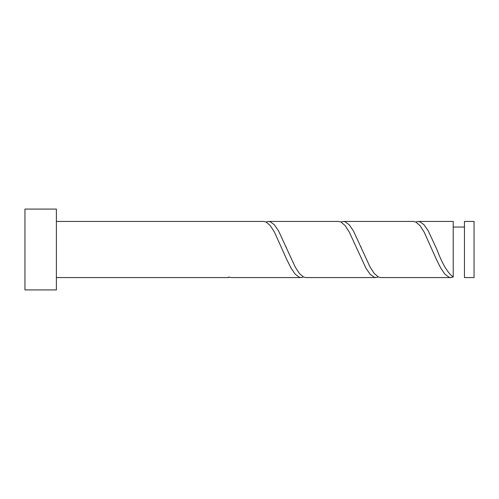 <?xml version="1.0" encoding="UTF-8"?>
<svg xmlns="http://www.w3.org/2000/svg" width="499" height="499" viewBox="0 0 499 499"><rect width="100%" height="100%" fill="white"/><g stroke="black" fill="none" stroke-linecap="round" stroke-linejoin="round"><path stroke-width="0.75" d="M474.05 249.5L474.05 277.569L464.444 277.569L464.444 221.431L474.05 221.431L474.05 249.5M56.387 249.5L56.387 289.919L24.95 289.919L24.95 209.081L56.387 209.081L56.387 249.5M56.387 221.431L263.709 221.431L266.092 221.993L270.252 225.56L274.413 232.016L286.888 259.779L291.042 268.094L295.202 274.163L299.363 277.257L301.134 277.569L303.517 277.007M56.387 277.569L228.667 277.569L228.667 277.007L231.056 277.569L301.134 277.569M450.834 277.569L380.756 277.569L378.367 277.007L374.213 273.44L370.052 266.984L353.417 230.906L349.263 224.837L345.102 221.743L343.331 221.431L413.409 221.431L415.792 221.993L419.952 225.56L424.113 232.016L436.588 259.779L440.742 268.094L444.902 274.163L449.063 277.257L450.834 277.569L453.217 277.007L453.217 221.431L418.181 221.431L415.792 221.993M453.217 277.007C447.778 273.159 442.339 263.99 436.893 249.5L428.267 230.906L424.113 224.837L419.952 221.743L418.181 221.431M375.984 277.569L305.906 277.569L303.517 277.007L299.363 273.44L295.202 266.984L278.567 230.906L274.413 224.837L270.252 221.743L268.481 221.431L338.559 221.431L340.942 221.993L345.102 225.56L349.263 232.016L365.892 268.094L370.052 274.163L374.213 277.257L375.984 277.569L378.367 277.007M343.331 221.431L340.942 221.993M268.481 221.431L266.092 221.993M464.444 227.045L453.217 227.045M286.332 247.46L286.002 246.693M361.182 247.46L360.852 246.693"/></g></svg>
